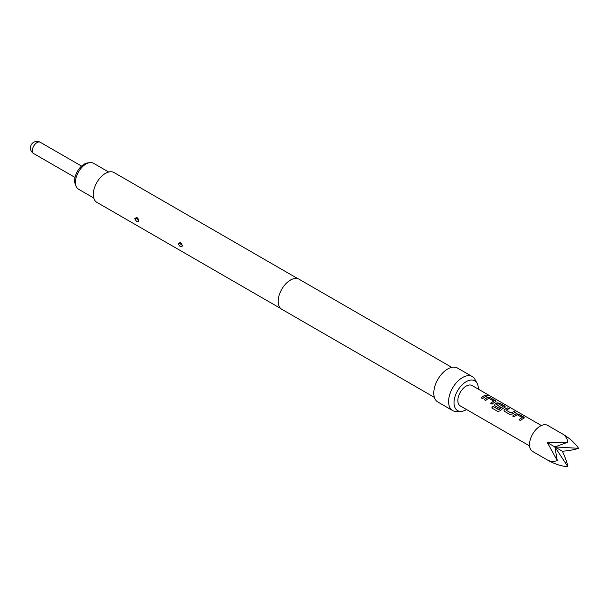 <?xml version="1.0" encoding="UTF-8"?>
<svg xmlns="http://www.w3.org/2000/svg" width="609" height="609" viewBox="0 0 609 609"><rect width="100%" height="100%" fill="white"/><g stroke="black" fill="none" stroke-linecap="round" stroke-linejoin="round"><path stroke-width="0.91" d="M489.255 395.903L488.852 395.606C487.185 394.845 486.66 394.83 487.276 395.546M487.307 395.431C489.035 396.056 489.56 396.071 488.905 395.485C487.23 394.723 486.698 394.708 487.307 395.431L486.918 394.982M489.324 395.858L488.905 395.485M562.404 433.905L547.689 425.402A15.042 8.686 120 0 0 532.647 434.088A15.042 8.686 120 0 0 532.647 451.459L547.362 459.962C550.391 461.63 553.695 461.843 557.273 460.594L547.362 442.591L567.915 442.172C567.2 438.442 565.365 435.686 562.404 433.905L562.404 433.905C569.491 438.069 574.873 442.872 578.55 448.315C574.873 449.609 569.491 450.599 562.404 451.277C565.365 457.747 567.2 462.901 567.915 466.738C561.361 466.273 554.517 464.012 547.362 459.962L547.362 459.962M523.839 418.307L523.809 417.066L518.716 414.12L516.021 413.793A11.769 6.798 120 0 0 512.656 416.054L514.118 416.899A11.769 6.798 120 0 1 517.285 414.721L522.195 417.546A11.769 6.798 120 0 0 519.02 419.73L520.474 420.568A11.769 6.798 120 0 1 523.839 418.307L524.379 417.804M522.187 417.447L522.179 417.66A11.64 6.722 120 0 0 519.096 419.768M509.649 414.318L512.336 414.013A11.769 6.798 120 0 1 515.701 412.384L514.247 411.547A11.769 6.798 120 0 0 511.073 413.039L506.17 410.207A11.769 6.798 120 0 1 509.337 408.715L507.883 407.87A11.769 6.798 120 0 0 504.518 409.499L504.001 410.717L504.549 411.372L509.649 414.318M515.541 412.422L514.217 411.661A11.64 6.722 120 0 0 511.08 413.138L506.17 410.207M504.899 407.368L504.876 406.134L499.776 403.188L497.081 402.853A11.769 6.798 120 0 0 495.048 404.033L494.538 405.244L495.079 405.906L499.258 408.319A11.769 6.798 120 0 1 500.682 407.162L496.541 404.642A11.769 6.798 120 0 1 498.192 403.691L503.095 406.523A11.769 6.798 120 0 0 498.961 409.659L493.016 406.37A11.769 6.798 120 0 0 491.745 407.923L497.858 411.456L500.4 410.786A11.769 6.798 120 0 1 504.899 407.368L505.447 406.873M503.095 406.424L503.087 406.637A11.64 6.722 120 0 0 498.999 409.735L498.961 409.659M500.606 407.215L496.541 404.642M495.437 401.902L495.406 400.669L490.306 397.723L487.619 397.388A11.769 6.798 120 0 0 484.254 399.656L485.708 400.494A11.769 6.798 120 0 1 488.882 398.316L493.785 401.148A11.769 6.798 120 0 0 490.61 403.325L492.072 404.17A11.769 6.798 120 0 1 495.437 401.902L495.977 401.407M493.785 401.049L493.777 401.262A11.64 6.722 120 0 0 490.687 403.371M487.291 395.987L485.837 395.142A11.769 6.798 120 0 0 481.14 397.86L482.602 398.697A11.769 6.798 120 0 1 487.291 395.987M541.371 425.531L472.051 385.52A11.769 6.798 120 0 0 460.282 392.31A11.769 6.798 120 0 0 460.282 405.906L529.594 445.925L460.282 405.906M108.699 172.035L93.504 163.258A14.974 8.648 120 0 0 89.789 162.626A14.974 8.648 120 0 0 75.425 182.342A14.974 8.648 120 0 0 76.117 186.308A14.974 8.648 120 0 0 78.523 189.201L93.717 197.971M76.117 186.308L75.265 184.222A13.467 7.772 -60 0 1 74.641 180.66A13.467 7.772 -60 0 1 87.559 162.93L89.789 162.626M180.287 243.935L181.543 244.597L180.287 243.935A2.482 1.248 174.2 0 0 178.209 243.729C179.959 247.018 181.299 247.635 182.236 245.594L180.127 242.519L178.209 243.729M136.812 218.837L138.068 219.499L136.812 218.837A2.482 1.248 174.2 0 0 134.734 218.631C136.485 221.92 137.832 222.536 138.761 220.496L136.652 217.421L134.734 218.631M466.54 409.522A17.181 9.919 -60 0 1 466.167 409.743A17.181 9.919 -60 0 1 460.891 411.395A17.181 9.919 -60 0 1 454.322 399.42A17.181 9.919 -60 0 1 466.167 381.683A17.181 9.919 -60 0 1 477.113 383.297A17.181 9.919 -60 0 1 478.309 389.128M460.891 411.395L456.438 411.486A19.617 11.327 -60 0 1 452.654 410.565A19.617 11.327 -60 0 1 449.648 394.845A19.617 11.327 -60 0 1 462.467 377.557A19.617 11.327 -60 0 1 472.279 376.583A19.617 11.327 -60 0 1 474.967 379.399L477.113 383.297M452.654 410.565L437.856 402.024A19.617 11.327 -60 0 1 434.849 386.304A19.617 11.327 -60 0 1 447.668 369.008A19.617 11.327 -60 0 1 457.481 368.042L472.279 376.583M434.407 397.388L281.761 309.258A17.334 10.01 -60 0 1 279.105 295.373A17.334 10.01 -60 0 1 290.424 280.094A17.334 10.01 -60 0 1 299.095 279.242L451.733 367.364M138.738 221.097L138.761 220.496M182.213 246.196L182.236 245.594M280.764 308.535L96.839 202.34A17.204 9.934 -60 0 1 94.197 188.562A17.204 9.934 -60 0 1 105.433 173.398A17.204 9.934 -60 0 1 114.035 172.545L297.968 278.739M567.915 466.738L554.883 446.93L557.273 460.594M567.915 442.172L554.883 446.93L578.55 448.315M562.404 451.277L547.362 442.591M487.131 396.025L485.837 395.142M485.815 395.256A11.64 6.722 120 0 0 481.217 397.905M495.962 401.468L490.306 397.723M490.275 397.837L487.603 397.502A11.64 6.722 120 0 0 484.322 399.694M505.432 406.934L499.776 403.188M499.745 403.303L497.073 402.968A11.64 6.722 120 0 0 495.064 404.132L495.048 404.033M495.064 404.132L494.546 405.289M498.817 409.773L493.016 406.37M493.054 406.447A11.64 6.722 120 0 0 491.806 407.961M509.177 408.753L507.883 407.87M507.86 407.992A11.64 6.722 120 0 0 504.534 409.598L504.518 409.499M504.534 409.598L504.016 410.755M524.364 417.865L518.716 414.12M518.685 414.242L516.013 413.899A11.64 6.722 120 0 0 512.732 416.099M81.545 166.097L40.263 142.262A6.539 3.776 120 0 0 36.989 142.59A6.539 3.776 120 0 0 32.368 150.598A6.539 3.776 120 0 0 33.723 153.59L75.006 177.432M182.121 245.024A2.482 1.248 -5.8 0 0 181.543 244.597M138.654 219.925A2.482 1.248 -5.8 0 0 138.068 219.499M182.258 245.358L181.375 243.463C181.223 243.577 178.513 240.235 182.258 245.358M138.783 220.26L137.9 218.365C137.748 218.479 135.046 215.137 138.783 220.26M40.263 142.262A6.539 6.539 0 0 0 30.45 147.926A6.539 6.539 0 0 0 33.723 153.59"/></g></svg>
